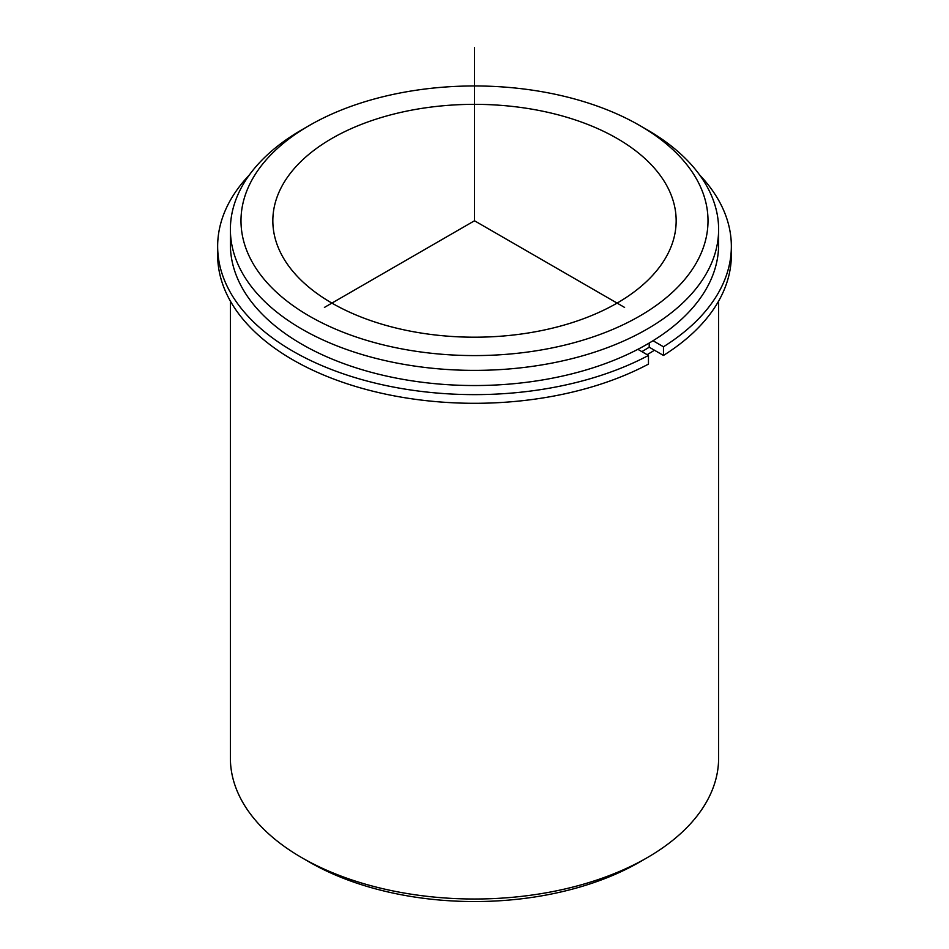 <?xml version="1.0" encoding="UTF-8"?>
<svg xmlns="http://www.w3.org/2000/svg" width="949" height="949" viewBox="0 0 949 949"><rect width="100%" height="100%" fill="white"/><g stroke="black" fill="none" stroke-linecap="round" stroke-linejoin="round"><path stroke-width="1.42" d="M663.47 355.436A256.847 148.293 0 0 0 731.347 255.008L731.347 246.337A256.847 148.293 0 0 1 663.47 346.776L663.47 355.436L649.199 347.204A236.681 136.644 180 0 1 641.868 351.628M668.001 187.997A201.662 116.43 180 0 1 676.163 220.773A201.662 116.43 180 0 1 503.184 336.017A201.662 116.43 180 0 1 280.999 253.549A201.662 116.43 180 0 1 272.838 220.773A201.662 116.43 180 0 1 445.816 105.529A201.662 116.43 180 0 1 668.001 187.997M654.454 350.24A244.118 140.938 180 0 1 647.111 354.665M639.614 125.446L647.123 129.776A244.118 140.938 180 0 1 708.737 189.764A244.118 140.938 180 0 1 718.618 229.444L718.618 244.605A244.118 140.938 180 0 1 509.222 384.108A244.118 140.938 180 0 1 240.263 284.285A244.118 140.938 180 0 1 230.382 244.605L230.382 229.444A244.118 140.938 180 0 1 301.877 129.776L309.386 125.446A233.501 134.805 180 0 1 639.614 125.446A233.501 134.805 180 0 1 698.559 182.813A233.501 134.805 180 0 1 540.242 350.134A233.501 134.805 180 0 1 250.441 258.733A233.501 134.805 180 0 1 309.386 125.446M718.618 229.444A244.118 140.938 180 0 1 509.222 368.947A244.118 140.938 180 0 1 240.263 269.125A244.118 140.938 180 0 1 230.382 229.444M718.618 301.118L718.618 758.073A244.118 140.938 180 0 1 647.123 857.73A244.118 140.938 180 0 1 301.877 857.73A244.118 140.938 180 0 1 240.263 797.753A244.118 140.938 180 0 1 230.382 758.073L230.382 301.118M647.123 857.73L639.614 862.06A233.501 134.805 180 0 1 309.386 862.06L301.877 857.73M217.653 246.337L217.653 255.008A256.847 148.293 0 0 0 371.32 390.81A256.847 148.293 0 0 0 648.464 364.108L648.464 355.436A256.847 148.293 0 0 1 371.32 382.139A256.847 148.293 0 0 1 217.653 246.337A256.847 148.293 0 0 1 249.362 174.96M731.347 246.337A256.847 148.293 0 0 0 699.638 174.96M637.87 349.327L648.464 355.436M649.199 347.204L649.199 343.052M663.47 346.776L653.019 340.738M624.596 307.429L474.5 220.773L324.404 307.429M474.5 220.773L474.5 47.45"/></g></svg>
